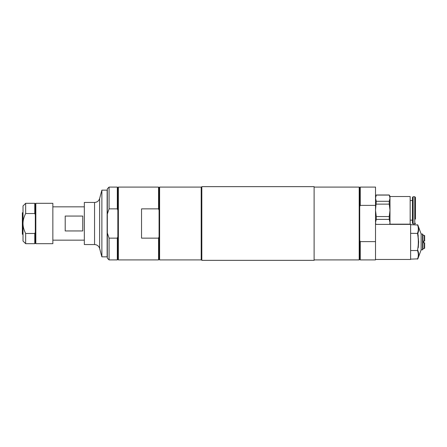 <?xml version="1.0" encoding="UTF-8"?>
<svg xmlns="http://www.w3.org/2000/svg" width="447" height="447" viewBox="0 0 447 447"><rect width="100%" height="100%" fill="white"/><g stroke="black" fill="none" stroke-linecap="round" stroke-linejoin="round"><path stroke-width="0.67" d="M23.021 218.348L22.35 218.538L22.35 217.778L23.021 217.588M23.021 212.437L22.35 212.822L23.021 212.437M22.35 234.178L23.021 234.563L22.35 234.178L22.35 218.538M23.021 229.412L22.35 229.222M415.436 219.114L415.436 197.423L415.436 219.114M375.804 224.377L375.519 222.494L376.279 219.388L376.279 216.56L375.519 210.341L376.279 201.295L375.519 198.183L376.279 194.987L389.236 194.987L389.996 198.183L389.996 196.3L389.236 194.987M389.236 204.123L389.996 210.341L389.996 198.183L389.236 201.295L389.236 204.123L376.279 204.123M389.996 210.341L389.236 216.56L389.236 219.388L389.996 222.494L389.996 210.341M389.996 224.377L389.996 222.494L389.711 224.377M376.279 219.388L389.236 219.388M389.236 216.56L376.279 216.56M389.236 201.295L376.279 201.295M376.279 195.076L389.236 195.076M389.996 198.183L389.996 196.524L410.173 196.524L410.173 224.159L389.996 224.159L389.996 222.494M413.134 223.941L413.134 196.741L412.452 197.423L412.452 223.26L413.134 223.941L414.76 223.941A0.682 0.682 0 0 0 415.436 223.26M360.254 187.092L360.254 205.385L359.729 206.469L359.729 187.617L360.254 187.092L375.519 187.092L375.519 259.908L360.254 259.908L360.254 241.615L359.729 240.531L359.729 259.383L359.198 259.908L314.107 259.908M424.65 242.799L424.65 248.152L424.298 248.504L424.298 242.799L424.65 242.799L423.6 242.799L423.6 241.045L424.65 241.045L424.298 241.045L424.298 235.345L424.65 235.698L424.65 241.045L424.65 235.698M410.614 224.701L417.839 224.986C418.917 227.791 418.917 230.613 417.839 233.457L418.275 236.223M418.269 247.627L418.66 241.922L417.839 233.457L410.614 233.312M422.544 249.823A0.352 0.352 0 0 0 422.896 249.471L422.896 234.379L422.544 234.027L422.544 249.823L421.141 249.823L417.839 258.863L410.614 259.148M417.47 224.701C418.599 227.573 418.599 230.445 417.47 233.312C418.599 239.056 418.599 244.794 417.47 250.532L417.839 250.393C418.917 253.231 418.917 256.058 417.839 258.863M417.47 259.148C418.599 256.276 418.599 253.404 417.47 250.532L410.614 250.532M421.141 249.823L421.141 234.027L417.839 224.986M424.298 248.504L422.896 248.504L422.896 235.345L424.298 235.345M375.519 259.472L410.614 259.472L410.614 224.377L375.519 224.377M314.107 186.65L314.107 260.35L201.809 260.35L201.809 186.65L314.107 186.65M201.195 259.908L201.195 187.092L159.607 187.092L159.607 259.908L201.195 259.908M158.556 259.908L158.556 238.134L141.537 238.134L141.537 208.866L158.556 208.866L158.556 187.092L118.371 187.092L118.371 259.908L158.556 259.908L159.082 259.383L159.082 210.23L158.556 208.866M158.556 238.134L159.082 236.77M159.607 187.092L159.082 187.617L158.556 187.092M159.082 210.23L159.082 187.617M94.546 202.446L84.332 202.446L84.332 244.554L94.546 244.554L94.546 202.446C97.122 202.29 98.815 200.988 99.631 198.541L99.631 248.459L101.877 256.841L107.14 256.841L107.14 190.159L101.877 190.159L101.877 256.841M52.852 243.676L52.852 203.324L35.833 203.324L35.833 243.676L52.852 243.676M23.021 205.955L23.021 241.045L25.652 243.676L25.652 233.463C23.881 229.909 23.004 226.584 23.021 223.5C23.004 220.416 23.881 217.091 25.652 213.537L25.652 203.324L23.021 205.955M34.777 233.463L35.302 232.351L35.302 243.151L34.777 243.676L34.777 233.463L25.652 233.463M35.302 232.351L35.302 214.649L34.777 213.537L34.777 203.324L25.652 203.324M25.652 213.537L34.777 213.537M35.833 203.324L35.302 203.849L35.302 214.649M22.35 228.462L23.021 228.652M22.35 217.778L22.35 212.822M65.206 216.057L82.751 216.057L82.751 230.943L65.206 230.943L65.206 216.057M118.371 187.092L117.846 187.617L117.846 259.383L118.371 259.908M107.319 232.96L107.319 258.154L109.074 259.908L109.074 238.134L107.319 232.96L107.319 214.04L109.074 208.866L117.321 208.866L117.846 210.23M109.074 208.866L109.074 187.092L117.321 187.092L117.321 208.866M109.074 187.092L107.319 188.846L107.319 214.04M117.846 236.77L117.321 238.134L109.074 238.134M117.321 238.134L117.321 259.908L109.074 259.908M359.729 187.617L359.198 187.092L359.198 259.908M359.729 206.469L359.729 240.531M360.254 205.385L375.519 205.385M375.519 241.615L360.254 241.615M413.134 196.741L414.76 196.741L414.76 223.941M375.519 196.3L376.279 194.987M410.173 220.164L412.452 220.164M410.173 200.513L412.452 200.513M414.76 196.741L415.436 197.423M422.544 234.027L421.141 234.027M201.809 191.914L201.195 191.914M201.809 255.086L201.195 255.086M159.082 259.383L159.607 259.908M99.631 198.541L101.877 190.159M99.631 248.459C98.815 246.012 97.122 244.71 94.546 244.554M34.777 243.676L25.652 243.676M35.302 243.151L35.833 243.676M35.302 203.849L34.777 203.324M84.332 206.832L52.852 206.832M84.332 240.168L52.852 240.168M117.846 187.617L117.321 187.092M117.846 259.383L117.321 259.908M314.107 187.092L359.198 187.092M359.729 259.383L360.254 259.908"/></g></svg>
